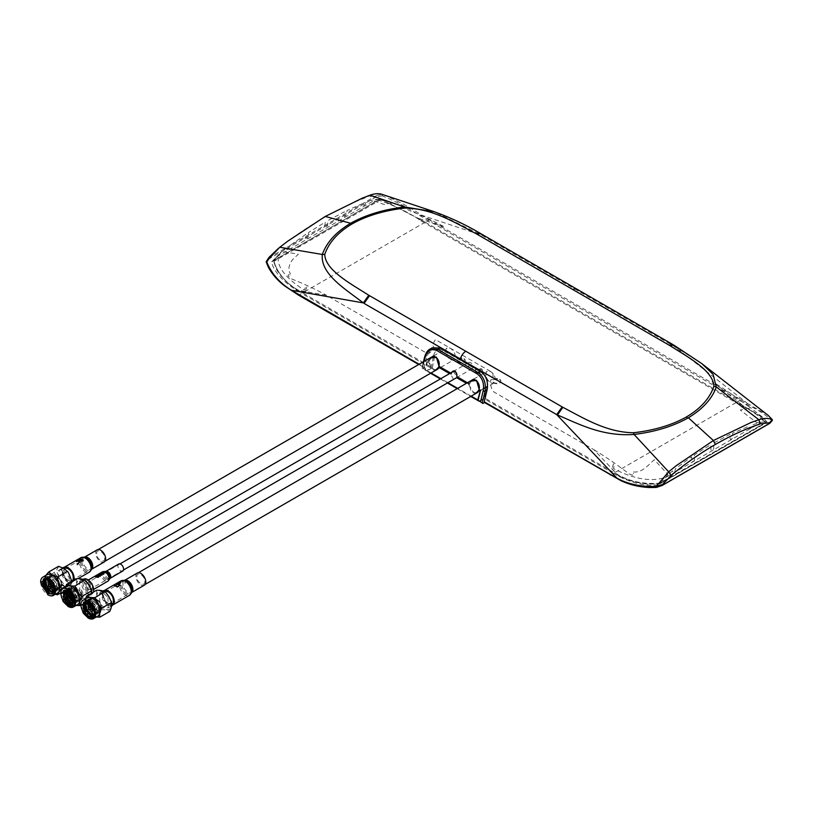 <?xml version="1.0" encoding="UTF-8"?>
<svg xmlns="http://www.w3.org/2000/svg" width="813" height="813" viewBox="0 0 813 813"><rect width="100%" height="100%" fill="white"/><g stroke="black" fill="none" stroke-linecap="round" stroke-linejoin="round"><path stroke-width="0.61" stroke-dasharray="4.07 3.05" d="M481.164 234.866L479.782 233.077L481.164 234.866L434.518 211.817M673.225 344.773L674.556 346.551L481.946 235.353L421.591 215.181C410.28 207.406 397.181 200.486 382.313 194.439L367.466 197.02L369.966 195.191M701.487 363.35L674.556 346.551L747.147 403.136L746.629 404.335L739.718 400.474L740.267 399.295L768.153 415.362M266.278 261.573L266.867 262.447C271.766 274.215 280.139 283.676 291.999 290.83L424.742 367.72L424.193 367.171L426.998 355.586L432.191 347.832M325.241 216.451L323.228 218.057C308.3 226.644 293.31 236.807 278.249 248.524L276.918 249.581M323.228 218.057C338.137 209.419 352.872 202.407 367.466 197.02M767.015 422.028L762.553 417.16L736.893 402.11L739.718 400.474L421.022 216.339C409.894 208.758 396.957 201.929 382.201 195.862L382.384 194.541M772.35 419.691L771.761 420.768C766.862 415.494 758.488 410.016 746.629 404.335M610.045 474.467L617.616 478.816C628.734 484.934 641.67 487.78 656.426 487.353M484.223 401.825L610.593 475.026L613.429 473.39L619.455 476.682C633.5 483.522 646.233 486.357 657.656 485.168L766.893 422.465M426.998 355.586L424.986 356.744L429.965 349.123M425.036 357.486L422.221 368.177L426.286 370.799L430.87 368.157M422.851 368.817L424.742 367.72L419.152 364.254M382.201 195.862L376.602 196.736L376.063 195.547M269.073 257.315L269.296 258.686L376.602 196.736M266.867 262.447L269.296 258.686M421.022 216.339L421.591 215.181L428.583 219.347L428.034 220.526L425.209 222.162L380.972 199.155M379.996 199.094L272.264 261.298L271.613 262.294L282.101 251.471L298.33 254.205L292.568 259.611C288.503 265.434 287.843 270.211 290.576 273.961M379.478 199.398L370.637 200.435L365.901 202.234L364.966 204.785L363.818 205.445L363.126 205.039L363.259 203.28L346.999 210.516L346.684 214.53L344.702 216.482L344.011 216.075L344.346 211.817L327.964 220.577L327.568 225.567L325.505 227.569L324.804 227.162L325.2 222.173L308.696 232.396L308.361 236.654L307.527 237.945L305.688 238.199L306.003 234.185L289.387 245.933L288.412 248.981L287.274 249.642L286.572 249.235L286.674 247.975L282.101 251.471L271.613 262.294C273.92 271.4 281.979 280.576 295.8 289.824L301.745 293.442L298.91 295.078L298.371 294.519M771.761 420.768L769.332 423.482L662.026 485.432M425.209 222.162L736.893 402.11M613.429 473.39L484.314 398.848M484.009 398.837L479.436 401.48M430.849 367.984L301.745 293.442M619.455 476.682L593.917 449.711L493.674 391.836C491.326 389.071 490.32 385.159 490.666 380.088L492.048 379.427L493.013 379.976L492.942 372.832L435.392 339.6L432.303 344.925L434.03 347.385C430.91 352.527 428.481 354.468 426.764 353.208L326.521 295.332L295.8 289.824M487.16 386.327L484.172 398.929M433.634 355.423C435.301 350.108 438.339 348.35 442.76 350.159L482.902 373.34C486.997 376.439 488.542 380.84 487.546 386.551M431.012 368.076L433.725 355.576M289.753 274.987C288.33 274.489 287.843 274.896 288.29 276.196L291.034 278.686C304.408 284.042 316.237 289.591 326.521 295.332M419.183 218.585L444.711 227.101C434.427 221.349 422.597 215.801 409.234 210.455L405.423 208.199M405.098 207.843L397.161 204.49L390.118 203.291L384.356 204.541L371.165 200.049M748.895 406.51L747.594 405.799C734.22 395.718 722.391 387.608 712.107 381.48L742.838 405.443M766.212 421.835L756.537 422.536L740.297 410.037L746.06 408.787C750.125 408.522 750.785 407.537 748.062 405.85M756.852 423.41L751.954 425.118L751.364 427.872L750.216 428.532L749.383 428.045L749.24 426.124L732.625 433.146L732.94 437.536L731.1 439.569L730.267 439.081L729.932 434.427L713.428 443.115L713.824 448.573L711.893 450.656L711.06 450.168L710.664 444.721L694.282 455.006L694.617 459.66L693.926 461.032L692.778 461.693L691.944 461.205L691.629 456.815L675.369 468.776L674.81 472.068L673.662 472.729L672.829 472.241L672.727 470.859L667.991 474.721L659.15 484.67M593.917 449.711C604.201 455.849 616.03 463.959 629.394 474.04L633.215 475.331C634.597 475.127 634.597 474.446 633.225 473.288M633.551 471.967C638.256 472.505 643.246 470.219 648.51 465.107L654.272 459.711L667.463 473.959L657.656 485.168M487.038 386.266L480.503 390.281L487.028 386.51L484.7 398.004L614.354 472.851L735.958 402.648L424.274 222.701L302.67 292.904L432.323 367.761L426.673 371.023L430.565 373.269M467.434 382.73L468.837 383.543L469.731 381.409M424.091 361.409L422.486 368.025L424.965 369.468L427.353 359.6L428.695 360.372L429.589 358.228M433.888 355.586L427.353 359.6M424.965 369.468L426.286 370.799M667.463 473.959L667.991 474.721M468.837 383.543L469.558 383.787L472.15 380.006L477.78 381.693L479.121 389.305M450.869 373.167L451.591 373.411L452.201 372.1M453.075 371.277L456.947 376.51M428.695 360.372L429.416 360.616L432.008 356.836L437.638 358.523L438.979 366.135M499.639 379.275A4.055 2.337 180 0 1 500.828 380.931A4.055 2.337 180 0 1 498.328 383.086A4.055 2.337 180 0 1 493.908 382.588A4.055 2.337 180 0 1 492.719 380.931A4.055 2.337 180 0 1 495.229 378.767A4.055 2.337 180 0 1 499.639 379.275M499.639 379.712A4.055 2.337 180 0 1 500.828 381.368A4.055 2.337 180 0 1 498.328 383.533A4.055 2.337 180 0 1 493.908 383.025A4.055 2.337 180 0 1 492.719 381.368A4.055 2.337 180 0 1 495.229 379.204A4.055 2.337 180 0 1 499.639 379.712M463.989 358.685A4.055 2.337 180 0 1 465.178 360.342A4.055 2.337 180 0 1 462.678 362.507A4.055 2.337 180 0 1 458.258 361.998A4.055 2.337 180 0 1 457.069 360.342A4.055 2.337 180 0 1 459.579 358.177A4.055 2.337 180 0 1 463.989 358.685M463.989 359.133A4.055 2.337 180 0 1 465.178 360.789A4.055 2.337 180 0 1 462.678 362.954A4.055 2.337 180 0 1 458.258 362.446A4.055 2.337 180 0 1 457.069 360.789A4.055 2.337 180 0 1 459.579 358.624A4.055 2.337 180 0 1 463.989 359.133M440.372 378.929L447.394 382.984M457.191 388.644L470.717 396.449M479.152 401.205L484.7 398.004M476.083 372.73C474.294 369.498 476.205 368.391 481.814 369.427C483.603 372.659 481.692 373.767 476.083 372.73M735.958 402.648L739.261 404.518C752.259 410.748 760.816 416.917 764.921 423.014L659.414 483.928C643.144 484.833 629.15 481.713 617.443 474.589M617.341 474.538A204.51 118.068 60 0 1 614.354 472.851M431.063 372.984L425.351 369.681L426.673 371.023M471.205 396.165L457.689 388.36M447.892 382.699L440.87 378.645M432.323 367.761L434.65 356.267L427.994 360.108L425.351 369.681M302.67 292.904L299.855 291.237C286.593 284.001 277.944 274.042 273.9 261.349L379.407 200.445C395.321 205.913 409.03 212.6 420.545 220.496M420.667 220.567A204.51 118.068 -120 0 0 424.274 222.701M739.261 404.518L739.617 403.726L760.074 416.012L765.155 422.293L761.669 422.089L663.256 478.908M765.399 422.608L659.699 483.176C643.296 484.375 629.089 481.387 617.067 474.213M453.573 379.417L450.697 374.244L449.589 373.604M474.68 394.163L468.634 384.6L466.418 383.319M434.528 370.982L427.496 360.84M428.492 361.419L429.376 361.338L427.994 360.555M305.597 291.969L299.499 290.871C285.81 283.229 277.213 273.046 273.686 260.312L273.9 261.349L273.432 260.831L379.132 199.429L384.478 200.943L420.91 219.713M379.407 200.445L379.315 199.703M611.742 468.715L616.813 474.07M659.699 483.176L663.012 478.572M663.042 478.085C649.526 481.652 633.449 478.715 614.811 469.284L613.409 468.491L614.679 464.487L613.469 463.867L612.24 467.841M450.697 374.244L451.571 374.163L450.097 373.309M468.634 384.6L469.518 384.519L466.926 383.025M476.53 393.086L471.144 391.714L469.396 384.59M436.388 369.915L431.002 368.533L429.254 361.409M277.751 256.156L273.686 260.312M305.617 290.81L306.816 286.816L305.729 286.115L304.479 290.139L303.127 289.337C285.007 277.538 276.725 266.41 278.29 255.953M379.132 199.429L375.962 199.398L277.579 256.197M476.083 372.293C481.692 373.319 483.603 372.222 481.814 368.98C476.205 367.954 474.294 369.051 476.083 372.293M108.322 592.352A6.758 3.902 60 0 1 112.733 598.307A6.758 3.902 60 0 1 111.696 603.724A6.758 3.902 60 0 1 108.322 603.388A6.758 3.902 60 0 1 103.901 597.433A6.758 3.902 60 0 1 104.938 592.016A6.758 3.902 60 0 1 108.322 592.352M490.635 382.659A6.758 3.902 -120 0 0 494.019 382.994A6.758 3.902 -120 0 0 495.056 377.578A6.758 3.902 -120 0 0 490.635 371.622A6.758 3.902 -120 0 0 487.261 371.287A6.758 3.902 -120 0 0 486.225 376.704A6.758 3.902 -120 0 0 490.635 382.659M68.18 569.171A6.758 3.902 60 0 1 72.591 575.126A6.758 3.902 60 0 1 71.554 580.543A6.758 3.902 60 0 1 68.18 580.208A6.758 3.902 60 0 1 63.76 574.252A6.758 3.902 60 0 1 64.796 568.836A6.758 3.902 60 0 1 68.18 569.171M450.493 359.478A6.758 3.902 -120 0 0 453.867 359.813A6.758 3.902 -120 0 0 454.904 354.397A6.758 3.902 -120 0 0 450.493 348.442A6.758 3.902 -120 0 0 447.109 348.106A6.758 3.902 -120 0 0 446.083 353.523A6.758 3.902 -120 0 0 450.493 359.478M470.564 368.421A3.516 2.033 -120 0 0 472.323 368.594A3.516 2.033 -120 0 0 472.861 365.779A3.516 2.033 -120 0 0 470.564 362.679A3.516 2.033 -120 0 0 468.806 362.507A3.516 2.033 -120 0 0 468.268 365.322A3.516 2.033 -120 0 0 470.564 368.421M88.251 583.409A3.516 2.033 60 0 1 90.548 586.508A3.516 2.033 60 0 1 90.009 589.323A3.516 2.033 60 0 1 88.251 589.151A3.516 2.033 60 0 1 85.954 586.051A3.516 2.033 60 0 1 86.493 583.236A3.516 2.033 60 0 1 88.251 583.409M97.164 549.842A7.032 4.055 -120 0 0 96.086 555.472A7.032 4.055 -120 0 0 100.67 561.671A7.032 4.055 -120 0 0 104.186 562.017M73.739 580.258A8.384 4.837 60 0 1 72.367 581.945A8.384 4.837 60 0 1 68.18 581.539A8.384 4.837 60 0 1 62.703 574.151A8.384 4.837 60 0 1 63.983 567.433A8.384 4.837 60 0 1 64.471 567.21M63.211 571.824C62.926 579.059 73.424 585.126 73.15 577.565C73.424 570.32 62.926 564.263 63.211 571.824M104.684 558.246C104.918 564.354 96.432 559.466 96.656 553.612C96.432 547.505 104.918 552.403 104.684 558.246M77.093 563.876L77.093 565.015L78.739 564.07L78.739 562.921M58.566 566.315C58.251 567.738 56.778 569.832 54.146 572.596C56.778 575.716 58.241 579.506 58.566 583.978L63.77 586.071L67.398 589.069C70.02 586.315 71.493 584.222 71.808 582.789L71.829 581.366M48.912 589.547L49.136 590.482L47.693 588.673L52.327 592.677L55.386 594.252M47.042 574.72A10.539 6.087 -120 0 0 44.908 578.602M45.833 575.421L44.217 579.303L47.693 588.673M68.18 568.348A7.774 4.492 -120 0 0 62.682 571.519A7.774 4.492 -120 0 0 68.18 581.041A7.774 4.492 -120 0 0 73.668 578.185M63.312 567.586A8.587 4.959 -120 0 0 61.991 574.466A8.587 4.959 -120 0 0 67.601 582.027A8.587 4.959 -120 0 0 71.9 582.454A8.587 4.959 -120 0 0 73.394 580.462M63.78 570.218L69.39 577.789L68.068 584.669L63.78 584.242L58.17 576.671L59.491 569.801L63.78 570.218M53.15 592.89A10.539 6.087 -120 0 0 57.581 592.982M50.843 576.722L52.113 575.299L56.056 575.563L59.999 579.415L61.737 584.537L60.375 587.87L56.808 587.382C52.804 584.09 51.31 580.258 52.337 575.899C51.453 578.998 52.459 582.23 55.355 585.584L57.195 587.169L60.751 587.647L61.625 581.793L56.432 575.34L52.489 575.086L51.219 576.519M53.028 593.084L52.774 584.415L48.678 579.821M50.813 577.606L46.311 577.301L44.329 581.386L45.935 587.535L50.081 592.22L54.227 592.758L54.237 583.632L49.298 578.49L45.233 577.972M46.89 578.307L46.117 578.754L49.979 579.069L53.932 582.921L55.67 588.043L53.668 591.62M46.544 578.897L47.561 577.931L51.504 578.185L55.447 582.047L57.195 587.169L55.823 590.492L53.81 590.695M48.902 586.315L48.485 585.533M47.51 579.313L49.075 577.047L53.018 577.311M53.028 577.321L56.961 581.163L58.709 586.295L57.337 589.618L53.78 589.14M50.843 586.132L49.684 583.937M48.841 580.208L50.589 576.173L54.532 576.437L58.475 580.289L60.223 585.411L58.861 588.744L55.294 588.256M56.371 588.632L60.487 589.151L62.093 585.289L60.101 579.354L55.579 574.882L51.056 574.567L49.065 578.643L50.67 584.801L54.817 589.486L58.963 590.025L60.569 586.163L58.587 580.228L54.065 575.767L49.532 575.441L47.55 579.517L49.156 585.675L53.302 590.36L57.449 590.899L59.054 587.037L57.073 581.102L52.54 576.641L48.018 576.315L46.036 580.401L47.642 586.549L51.788 591.234L55.934 591.773L57.54 587.911L55.548 581.986L51.026 577.515L46.504 577.2L44.522 581.275L46.128 587.423L50.264 592.108L54.41 592.647L56.016 588.795L54.034 582.86L49.512 578.389L44.989 578.073M52.499 593.673L53.384 584.14M56.178 588.734L60.294 589.252L61.9 585.401L59.918 579.466L55.386 574.994L50.863 574.679L48.882 578.754L50.487 584.903L54.654 589.608L58.78 590.126L60.386 586.275L58.394 580.34L53.871 575.868L49.349 575.553L47.357 579.628L48.963 585.787L53.13 590.482L57.256 591.01L58.861 587.149L56.88 581.214L52.337 576.732L47.835 576.427L45.843 580.502L47.449 586.661L51.615 591.356L55.741 591.884L57.347 588.023L55.365 582.088L50.813 577.616M40.65 582.199A10.539 6.087 -120 0 0 48.109 594.892M65.64 586.356L71.879 582.951L71.869 581.783M60.741 592.911L67.398 589.069M50.111 581.376L53.455 579.323C57.774 584.395 57.774 586.966 53.455 587.057L58.566 583.978M44.288 578.297L54.146 572.596M53.455 582.179A1.24 0.722 60 0 1 54.268 583.267A1.24 0.722 60 0 1 54.075 584.262A1.24 0.722 60 0 1 53.455 584.201A1.24 0.722 60 0 1 52.642 583.114A1.24 0.722 60 0 1 52.835 582.118A1.24 0.722 60 0 1 53.455 582.179M50.548 583.429L51.798 585.584M49.725 586.356A1.24 0.722 60 0 1 48.912 584.506M76.463 578.683C77.022 580.99 76.422 583.978 74.664 587.626L78.749 592.464L81.249 598.226C85.192 598.104 87.987 598.653 89.633 599.872L91.666 593.094M65.355 587.321L64.522 592.779L67.296 599.079L71.635 604.283L76.127 605.451M67.113 586.315A10.539 6.087 -120 0 0 67.418 598.988A10.539 6.087 -120 0 0 72.377 604.049A10.539 6.087 -120 0 0 77.652 604.567M72.57 605.258L72.824 594.628M72.286 595.004L73.892 602.23M72.875 603.815L72.459 594.913M72.347 596.081L76.564 600.492L80.375 600.837L81.961 596.579L79.715 590.604L70.944 586.254L70.822 596.935L74.766 601.203L78.861 601.711L78.2 591.478L69.43 587.128L69.308 597.819M73.241 602.077L77.347 602.585L76.554 592.169L67.916 588.012L68.241 599.415L75.822 603.459L76.188 595.004L66.402 588.886L65.924 598.927L74.308 604.344L75.853 599.699L72.387 592.484M69.633 590.208L64.877 589.76L63.058 596.427M66.209 590.35L69.572 590.604L72.459 592.809M73.597 594.252L75.548 599.394L74.39 602.941L73.353 603.348M66.534 590.451L67.449 589.618L71.087 589.73L73.912 591.864M75.111 593.378L77.062 598.52L75.914 602.057L73.831 602.423M67.449 590.838L68.973 588.744L72.601 588.846L76.625 592.504L78.576 597.636L77.428 601.183L73.881 600.959M68.82 590.604L70.487 587.87L74.125 587.972L78.15 591.63M78.15 591.64L80.101 596.762L78.942 600.309L75.477 600.116L71.829 596.244M73.495 603.144L74.583 602.84L73.973 594.039M74.278 591.63L67.835 589.395L66.727 590.512M72.824 592.575L66.127 590.39M60.721 593.785A10.539 6.087 -120 0 0 68.18 606.478M80.792 604.984L89.633 599.872M73.8 602.524L81.249 598.226M64.796 593.317L68.963 590.919M69.115 590.827L74.664 587.626M79.806 591.712L79.562 581.386L83.851 581.813L87.895 585.929L88.139 596.254L83.851 595.827L79.806 591.712M83.383 579.181A8.587 4.959 -120 0 0 82.072 586.061A8.587 4.959 -120 0 0 87.672 593.622A8.587 4.959 -120 0 0 91.971 594.049A8.587 4.959 -120 0 0 93.465 592.047M88.251 579.933C82.702 578.521 81.483 581.508 84.582 588.897L88.251 592.626L93.739 589.455M86.534 587.514C85.192 582.697 86.341 581.874 89.969 585.055C91.3 589.862 90.162 590.685 86.534 587.514M79.664 590.756L81.615 595.888L80.467 599.435L76.991 599.242L73.343 595.37C70.853 589.953 71.392 586.732 74.948 585.716C72.215 586.153 71.442 588.449 72.621 592.616M73.861 595.197L77.794 599.455L81.9 599.964L81.229 589.72M81.148 589.821C86.757 597.707 79.572 603.053 74.898 594.547M71.818 596.234L70.253 590.888L71.788 587.128L75.639 587.098L76.727 587.728L71.788 587.128L70.253 590.888L71.818 596.234M73.424 598.581L75.761 593.185L70.304 591.905M96.534 590.279C97.093 592.586 96.493 595.563 94.735 599.211L98.82 604.059L101.32 609.811C105.263 609.689 108.058 610.248 109.704 611.467M85.426 598.917L84.593 604.364L87.367 610.665L91.706 615.868L96.198 617.037M87.184 597.901A10.539 6.087 -120 0 0 85.05 601.783M86.737 609.262A10.539 6.087 -120 0 0 87.489 610.583M108.322 591.518A7.774 4.492 -120 0 0 102.824 594.699A7.774 4.492 -120 0 0 108.322 604.211A7.774 4.492 -120 0 0 113.81 601.356M103.454 590.766A8.587 4.959 -120 0 0 102.143 597.646A8.587 4.959 -120 0 0 107.743 605.207A8.587 4.959 -120 0 0 112.042 605.634M107.966 597.514L108.21 607.839L103.922 607.413L99.877 603.297L99.633 592.972L103.922 593.399L107.966 597.514M92.936 615.898A10.539 6.087 -120 0 0 97.723 616.163M93.566 598.175L96.015 598.835L99.735 602.342L101.686 607.474L100.345 611.142L97.062 610.837L93.414 606.955L91.849 601.6L93.373 597.84L95.019 597.301L93.668 597.657L92.692 604.201L93.8 606.742L97.154 610.441L100.721 610.919L100.111 602.118L96.401 598.622L93.922 597.962M86.158 611.274L94.186 616.041L95.802 612.413L93.536 605.817L89.521 601.905L84.755 601.457L89.115 601.488L93.739 605.726L95.964 611.671L94.186 616.041M86.859 601.59L89.643 602.189L93.668 605.848L95.619 610.98L94.46 614.526L93.688 614.882M86.605 602.037L87.519 601.203L91.158 601.315L95.182 604.963L97.133 610.106L95.985 613.652L93.942 614.018M87.519 602.423L89.044 600.329L92.672 600.441L96.696 604.089L98.658 609.232L97.499 612.768L93.739 612.413M99.593 602.301L94.999 598.094L90.578 598.114L88.841 602.443L90.7 608.632L94.928 613.063L98.962 613.266L100.324 609.15L98.099 603.205L93.485 598.968L89.064 598.988L87.326 603.317L89.186 609.506M90.375 608.703L89.654 607.209M88.81 603.246L90.558 599.455L94.196 599.557L98.221 603.216M98.221 603.226L100.172 608.348L99.013 611.894L95.263 611.539M92.225 607.758L96.442 612.189L100.487 612.392L101.838 608.276L99.603 602.311M92.418 607.667L96.635 612.077L100.446 612.423L102.032 608.175L99.806 602.22L95.192 597.982L90.771 598.002L89.034 602.331L90.883 608.5L95.121 612.951L99.156 613.154L100.517 609.049L98.292 603.094L93.668 598.866L89.501 598.724L87.519 603.205L89.359 609.374L93.597 613.835L97.418 614.181L99.003 609.923L96.777 603.978L92.154 599.74L87.987 599.598L85.995 604.089L87.845 610.248L92.082 614.709L95.893 615.055L97.479 610.797L95.253 604.852L90.639 600.614L86.473 600.472L84.288 605.075L86.148 611.264M90.436 615.512L94.379 615.929M92.641 616.854L94.938 612.9M93.099 613.764L97.448 614.14L98.81 610.035L96.584 604.079L91.96 599.852L87.55 599.862L85.812 604.191L87.672 610.39M91.584 614.638L95.934 615.014L97.296 610.909L95.07 604.963L90.446 600.726L86.28 600.583M80.792 605.38A10.539 6.087 -120 0 0 88.251 618.063M93.81 614.15L101.32 609.811M88.343 602.911L94.735 599.211M93.597 605.35A1.24 0.722 60 0 1 94.41 606.447A1.24 0.722 60 0 1 94.227 607.443A1.24 0.722 60 0 1 93.597 607.382A1.24 0.722 60 0 1 92.784 606.285A1.24 0.722 60 0 1 92.977 605.289A1.24 0.722 60 0 1 93.597 605.35M90.7 606.61L91.94 608.764M93.495 610.167L95.832 604.77L90.253 604.557M89.877 609.537A1.24 0.722 60 0 1 89.054 607.687M137.306 573.023A7.032 4.055 -120 0 0 136.228 578.653A7.032 4.055 -120 0 0 140.822 584.842A7.032 4.055 -120 0 0 144.328 585.197M112.946 604.811A8.384 4.837 60 0 1 112.509 605.126A8.384 4.837 60 0 1 108.322 604.709A8.384 4.837 60 0 1 102.845 597.331A8.384 4.837 60 0 1 104.125 590.614A8.384 4.837 60 0 1 104.623 590.39M103.353 595.004C103.068 602.24 113.566 608.307 113.292 600.736C113.566 593.5 103.068 587.433 103.353 595.004M144.836 581.427C145.06 587.535 136.574 582.636 136.808 576.793C136.574 570.675 145.06 575.574 144.836 581.427M120.802 582.108L120.802 583.297L118.911 584.384L118.911 583.195M125.222 581.386L124.867 580.512M124.887 582.321L125.09 583.663L125.09 582.515M118.718 564.009A4.055 2.337 -120 0 0 118.098 567.261A4.055 2.337 -120 0 0 120.741 570.828A4.055 2.337 -120 0 0 122.773 571.031M88.251 581.864A5.406 3.12 60 0 1 91.778 586.63A5.406 3.12 60 0 1 90.954 590.96A5.406 3.12 60 0 1 88.251 590.695A5.406 3.12 60 0 1 84.715 585.929A5.406 3.12 60 0 1 85.548 581.6A5.406 3.12 60 0 1 88.251 581.864M102.032 573.917L102.032 575.045L101.655 574.141M73.241 601.122L76.95 601.478C81.95 599.008 74.085 585.37 69.44 588.47L68.15 590.147L69.44 588.47C74.085 585.37 81.95 599.008 76.95 601.478L73.912 601.457M73.526 595.797A1.24 0.722 60 0 1 72.764 593.836A1.24 0.722 60 0 1 74.288 594.71A1.24 0.722 60 0 1 73.526 595.797M576.854 289.123A8.11 4.685 -60 0 1 578.246 290.952M428.583 219.347L740.267 399.295M278.249 248.524L279.774 247.264M617.037 478.247L617.616 478.816M291.491 290.292L291.999 290.83M268.788 257.812L376.287 195.75M84.989 557.2A7.388 4.268 -120 0 0 81.625 560.899A7.388 4.268 -120 0 0 86.849 569.943A7.388 4.268 -120 0 0 91.727 568.887L91.32 569.446A7.032 4.055 60 0 1 87.804 569.1A7.032 4.055 60 0 1 82.835 560.492A7.032 4.055 60 0 1 84.288 557.271A7.032 4.055 60 0 1 84.562 557.139L84.989 557.2M84.054 557.068A8.018 4.634 -120 0 0 80.416 561.082A8.018 4.634 -120 0 0 86.076 570.899A8.018 4.634 -120 0 0 91.381 569.75M80.934 557.647A8.384 4.837 -120 0 0 79.196 561.488A8.384 4.837 -120 0 0 85.121 571.752A8.384 4.837 -120 0 0 89.318 572.169M63.78 585.838C67.306 588.368 69.786 586.925 71.239 581.539C69.786 574.476 67.306 570.167 63.78 568.622L56.493 571.214L62.042 584.598M88.82 585.269C86.473 580.838 82.967 579.039 78.292 579.872C75.772 584.181 75.975 588.338 78.881 592.372C81.229 596.803 84.735 598.602 89.41 597.768C91.93 593.46 91.727 589.293 88.82 585.269M108.891 596.854C106.544 592.423 103.038 590.624 98.363 591.458C95.853 595.766 96.046 599.933 98.952 603.957C101.3 608.388 104.806 610.187 109.481 609.354C112.001 605.045 111.798 600.888 108.891 596.854M94.125 612.433L92.357 606.6L89.034 603.124M125.131 580.37A7.388 4.268 -120 0 0 121.767 584.069A7.388 4.268 -120 0 0 126.991 593.124A7.388 4.268 -120 0 0 131.879 592.057L131.462 592.626A7.032 4.055 60 0 1 127.946 592.281A7.032 4.055 60 0 1 122.976 583.663A7.032 4.055 60 0 1 124.43 580.452A7.032 4.055 60 0 1 124.704 580.319L125.131 580.37M124.196 580.248A8.018 4.634 -120 0 0 120.558 584.262A8.018 4.634 -120 0 0 126.228 594.079A8.018 4.634 -120 0 0 131.523 592.931M121.076 580.828A8.384 4.837 -120 0 0 119.338 584.659A8.384 4.837 -120 0 0 125.273 594.923A8.384 4.837 -120 0 0 129.46 595.34M105.802 571.488A4.421 2.551 -120 0 0 103.8 573.693A4.421 2.551 -120 0 0 106.92 579.11A4.421 2.551 -120 0 0 109.836 578.47L109.907 578.46A4.055 2.337 60 0 1 107.875 578.256A4.055 2.337 60 0 1 105.009 573.297A4.055 2.337 60 0 1 105.853 571.437L105.802 571.488M104.877 571.366A5.041 2.917 -120 0 0 102.58 573.887A5.041 2.917 -120 0 0 106.147 580.065A5.041 2.917 -120 0 0 109.481 579.334M102.489 571.813A5.406 3.12 -120 0 0 101.371 574.293A5.406 3.12 -120 0 0 105.192 580.909A5.406 3.12 -120 0 0 107.895 581.183M106.625 572.139A5.041 2.917 -120 0 0 106.147 571.824A5.041 2.917 -120 0 0 105.954 571.712M432.557 211.156L433.248 211.39M702.513 364.143L701.934 363.696M424.335 367.761L418.705 364.509M423.471 361.755L421.998 367.862M397.161 204.49L383.065 199.815M762.553 417.16L748.336 406.063M271.796 261.695L281.847 251.481M760.074 416.012C763.742 419.305 765.511 421.459 765.379 422.496M617.27 474.67C626.274 479.853 636.488 483.013 647.92 484.152L659.485 483.969L765.196 422.943M299.58 291.257L296.471 289.296C288.188 284.103 281.572 277.579 276.633 269.713L273.442 260.871M379.163 199.429L384.478 200.943M111.696 603.724L145.161 584.405M477.922 392.283L494.019 382.994M104.938 592.016L138.403 572.698M473.745 379.092L487.261 371.287M71.554 580.543L105.019 561.224M437.78 369.112L440.3 367.649M440.809 367.364L453.867 359.813M64.796 568.836L98.261 549.517M433.603 355.911L447.109 348.106M472.323 368.594L457.638 377.08M457.13 377.364L456.621 377.659M123.515 569.974L90.009 589.323M468.806 362.507L454.04 371.033M119.999 563.887L86.493 583.236M72.367 581.945L78.19 578.592M44.217 578.134L44.217 579.303M68.068 584.669L71.9 582.454M59.715 588.246L58.861 588.744M51.443 575.685L50.589 576.173M58.19 589.13L57.337 589.618M49.928 576.559L49.075 577.047M56.676 590.004L55.823 590.492M48.414 577.433L47.561 577.931M55.162 590.878L54.308 591.366M44.806 578.195L43.394 579.008M53.008 593.439L52.052 593.998M59.491 569.801L62.825 567.87M52.621 585.106L54.075 584.262M51.382 582.951L52.835 582.118M64.999 594.699L64.522 592.779M73.079 605.035L72.154 605.563M79.796 599.831L78.749 600.431M71.534 587.26L70.487 587.86M78.282 600.705L77.235 601.305M70.009 588.134L68.973 588.744M69.44 588.47L66.981 589.892M76.95 601.478L73.729 603.337M64.888 589.781L63.516 590.573M70.304 603.175L71.635 604.283M88.139 596.254L91.971 594.049M79.562 581.386L83.007 579.395M81.31 598.957L80.274 599.557M85.07 606.285L84.593 604.364M108.21 607.839L111.513 605.939M99.684 611.528L98.83 612.016M91.412 598.957L90.558 599.455M98.16 612.402L97.306 612.9M89.897 599.831L89.044 600.329M96.645 613.276L95.792 613.774M88.373 600.716L87.519 601.203M95.131 614.161L94.278 614.648M84.765 601.478L83.587 602.159M93.149 616.62L92.225 617.148M90.375 614.77L91.706 615.868M99.633 592.972L103.078 590.98M92.773 608.287L94.227 607.443M91.523 606.132L92.977 605.289M125.253 582.138L125.253 581M90.954 590.96L93.739 589.354M85.548 581.6L88.332 579.984"/><path stroke-width="1.22" d="M562.891 407.313L557.464 414.986L556.692 414.61L562.139 406.886L562.891 407.313C583.51 418.075 606.335 432.374 633.54 432.75C654.363 430.341 672.016 425.067 686.487 416.917L687.585 418.228C672.514 426.53 654.668 431.937 634.059 434.457L668.662 471.794L676.314 465.636L713.387 440.534L715.399 444.467C730.328 435.819 745.318 428.949 760.379 423.868L769.555 422.73L772.35 419.691L768.153 415.362L701.487 363.35M760.379 423.868L758.854 419.711L750.958 422.536L713.387 440.534L688.367 417.78C702.737 409.081 712.056 398.807 716.314 386.958L758.854 419.711C763.763 418.075 768.183 417.994 772.126 419.498M686.487 416.917C700.603 408.563 709.739 398.37 713.895 386.348C713.265 370.647 688.479 357.466 669.851 345.566L572.799 289.53A8.11 4.685 -60 0 1 576.854 289.123L480.544 233.524L475.737 233.494C455.117 222.732 432.292 208.433 405.087 208.057C384.264 210.465 366.612 215.74 352.141 223.89C338.025 232.244 328.889 242.437 324.733 254.459C325.363 270.16 350.149 283.341 368.777 295.251L369.529 295.678L364.072 303.401L556.692 414.61L617.037 478.247C628.347 484.324 641.447 487.028 656.315 486.357L668.662 471.794L671.162 475.371L662.565 484.497L656.315 486.357M352.141 223.89L350.657 223.26C336.064 231.99 326.613 242.396 322.314 254.469L324.733 254.459M405.087 208.057L404.579 206.98C383.766 209.408 365.789 214.835 350.657 223.26L325.241 216.451L287.67 241.248L279.774 247.264L322.314 254.469C320.231 274.042 345.21 288.981 363.32 302.893L291.491 290.292L419.152 364.254M434.518 211.817L404.579 206.98L369.966 195.191L362.273 198.169L325.241 216.451M669.109 345.129L673.225 344.773M713.895 386.348L716.314 386.958L713.072 374.336L701.934 363.696L673.926 345.169L669.851 345.566M633.54 432.75L634.059 434.457C601.864 436.642 579.069 424 557.464 414.986M382.395 194.47L433.248 211.39M382.384 194.541L382.313 194.439C378.838 193.22 374.732 193.474 369.966 195.191M440.168 347.984L437.851 349.326L429.965 349.123L432.191 347.832L440.168 347.984L480.31 371.165C486.316 375.504 488.552 381.866 487.028 390.24L484.223 401.825L484.761 402.374M279.774 247.264L266.501 261.298C271.156 273.249 279.489 282.914 291.491 290.292L291.999 290.83L291.491 290.292M771.761 420.768L772.35 419.691L768.153 415.362M715.399 444.467C700.501 453.034 685.755 463.329 671.162 475.371M656.426 487.353L656.243 486.723L656.426 487.353L662.026 485.432L769.332 423.482M482.871 403.472L478.115 400.148L482.871 403.472L484.528 402.516M480.31 371.165L477.993 372.496C483.898 376.785 486.245 383.086 485.015 391.399L483.146 391.033L480.595 401.581M266.501 261.298L266.867 262.447M268.971 257.436L266.227 261.654L269.073 257.315L278.686 248.128M662.565 484.497L662.341 485.026M424.091 361.409L425.036 357.486C427.221 350.535 431.195 348.249 436.937 350.616L477.079 373.787C482.424 377.821 484.446 383.573 483.146 391.033M469.731 381.409L476.55 380.342L479.162 389.508L480.503 390.281L478.115 400.148M450.869 373.167C454.152 369.204 456.195 370.382 456.987 376.704L467.434 382.73M429.589 358.228L436.408 357.161L439.02 366.328L450.605 373.015M452.201 372.1L453.075 371.277C455.991 371.5 457.241 373.218 456.835 376.439M430.565 373.269L440.372 378.929M447.394 382.984L457.191 388.644M470.717 396.449L479.152 401.205M480.503 390.281L477.729 399.925L479.05 401.256M477.729 399.925L471.205 396.165M457.689 388.36L447.892 382.699M440.87 378.645L431.063 372.984M466.418 383.319L456.662 377.679L453.573 379.417M479.873 391.083L478.867 390.504L474.68 394.163M449.589 373.604L438.725 367.324L434.528 370.982M480.371 390.789L478.887 390.067M438.735 366.887L450.097 373.309M466.926 383.025L456.662 377.679M478.755 390.403L476.53 393.086L478.725 390.23M438.603 367.222L436.388 369.915L438.583 367.059M104.186 562.017A7.032 4.055 -120 0 0 105.263 556.387A7.032 4.055 -120 0 0 100.67 550.188A7.032 4.055 -120 0 0 97.164 549.842L84.532 557.139A7.032 4.055 60 0 1 87.804 557.616A7.032 4.055 60 0 1 92.773 566.234A7.032 4.055 60 0 1 91.564 569.283L104.186 562.017M64.471 567.21A8.384 4.837 60 0 1 68.18 567.85A8.384 4.837 60 0 1 73.739 580.258M78.77 560.015A8.404 4.858 60 0 1 80.487 560.716A8.404 4.858 60 0 1 81.442 561.356L83.404 560.228A8.404 4.858 -120 0 0 83.089 560.005L81.513 560.919A8.404 4.858 -120 0 0 80.863 560.503A8.404 4.858 -120 0 0 80.589 560.35L81.991 559.537A8.404 4.858 -120 0 0 81.686 559.385L80.274 560.198A8.404 4.858 -120 0 0 79.45 559.883L80.965 559.009A8.404 4.858 -120 0 0 80.66 558.927L78.77 560.015M78.739 562.921L77.093 563.876M77.428 561.051A8.404 4.858 60 0 1 78.841 561.671A8.404 4.858 60 0 1 79.796 562.311L80.172 562.098A8.404 4.858 -120 0 0 79.217 561.448A8.404 4.858 -120 0 0 77.804 560.838L78.668 560.34A8.404 4.858 -120 0 0 78.353 560.259L76.259 561.468A8.404 4.858 60 0 1 76.574 561.549L77.428 561.051M55.386 594.252L57.53 594.77C57.825 593.348 59.298 591.254 61.94 588.49C59.288 585.37 57.825 581.569 57.53 577.108L67.398 571.417L63.77 568.409L58.566 566.315L48.699 572.017L45.833 575.421M47.723 594.669C56.849 600.39 56.849 583.145 47.723 578.338L40.65 582.413L48.109 594.892A10.539 6.087 -120 0 0 53.373 595.411L57.581 592.982A10.539 6.087 -120 0 0 59.197 584.537A10.539 6.087 -120 0 0 52.306 575.248A10.539 6.087 -120 0 0 47.042 574.72L42.835 577.149A10.539 6.087 -120 0 0 40.65 581.976A10.539 6.087 -120 0 0 40.65 582.199M44.857 579.313A10.539 6.087 -120 0 0 52.306 592.464A10.539 6.087 -120 0 0 53.15 592.89M57.53 577.108L52.327 575.015L48.699 572.017M73.668 578.185A7.774 4.492 -120 0 0 73.668 577.87A7.774 4.492 -120 0 0 68.18 568.348L67.601 568.013A8.587 4.959 -120 0 0 63.312 567.586L62.825 567.87M73.394 580.462A8.587 4.959 -120 0 0 73.668 578.531A8.587 4.959 -120 0 0 67.601 568.013L68.18 568.348M53.373 595.411A10.539 6.087 -120 0 0 54.989 586.966A10.539 6.087 -120 0 0 48.109 577.677A10.539 6.087 -120 0 0 42.835 577.149M44.217 578.683L42.998 582.149L44.603 588.297L48.75 592.982L50.68 593.785L53.028 593.084M49.217 591.762L45.66 587.687L44.298 582.352L46.036 578.805M53.668 591.62L50.741 590.888M50.731 590.888L47.174 586.813L45.813 581.478L46.544 578.897M53.81 590.695L52.256 590.014M52.256 590.004L48.902 586.315M48.485 585.533L47.51 579.313M53.77 589.13L50.843 586.132M49.684 583.937L48.841 580.208M50.68 593.785L52.499 593.673M44.105 578.714L45.752 590.472L50.213 593.673M47.723 593.561L42.073 585.939L43.394 579.008L47.723 579.435L53.373 587.057L52.052 593.998L47.723 593.561M67.398 571.417L68.404 572.413L67.398 571.417M61.94 588.49L65.64 586.356M71.829 581.366L68.404 572.413M57.53 594.77L60.741 592.911M49.481 589.222L50.569 588.592M50.995 588.348L52.083 587.718M52.51 587.464L53.343 586.986L51.798 585.584M50.04 586.468L48.211 586.224L48.912 584.506A1.24 0.722 60 0 1 49.105 584.262A1.24 0.722 60 0 1 49.725 584.323A1.24 0.722 60 0 1 50.538 585.421A1.24 0.722 60 0 1 50.355 586.417A1.24 0.722 60 0 1 50.04 586.468A1.24 0.722 60 0 1 49.725 586.356M50.111 581.376L50.548 583.429M76.127 605.451L79.765 605.573C79.196 603.266 79.796 600.289 81.574 596.63L77.489 591.793L74.989 586.041L84.593 579.984L85.934 581.082L84.857 580.34C83.221 579.12 80.426 578.571 76.463 578.683L66.605 584.384L65.355 587.321M81.574 596.63L91.432 590.939L88.932 585.187L85.934 581.082M67.794 606.254C74.938 608.073 76.513 604.232 72.509 594.72L67.794 589.923L60.721 594.008L63.079 601.457L68.18 606.478A10.539 6.087 -120 0 0 73.444 606.996L77.652 604.567A10.539 6.087 -120 0 0 77.347 591.894A10.539 6.087 -120 0 0 72.377 586.834A10.539 6.087 -120 0 0 67.113 586.315L62.906 588.734A10.539 6.087 -120 0 0 60.721 593.561A10.539 6.087 -120 0 0 60.721 593.785M74.989 586.041C71.016 586.163 68.221 585.614 66.605 584.384M73.444 606.996A10.539 6.087 -120 0 0 75.06 598.551A10.539 6.087 -120 0 0 68.18 589.262A10.539 6.087 -120 0 0 62.906 588.734M71.869 595.177L72.123 605.583L67.794 605.157L63.719 601L63.465 590.594L67.794 591.031M63.058 596.427L66.392 602.697L68.749 604.598L72.57 605.258M66.392 602.697L73.678 603.155M73.892 602.23L72.682 603.937L69.4 603.622L65.762 599.75L64.186 594.394L66.209 590.35M66.127 590.39L66.138 599.537L69.501 603.236L72.875 603.815M69.308 597.819L73.241 602.077M73.353 603.348L70.64 602.575L67.276 598.876L65.701 593.52L66.534 590.451M73.831 602.423L68.79 598.002L67.225 592.647L67.449 590.838M73.881 600.959L70.314 597.118L68.82 590.604M66.727 590.512L67.652 598.653L71.016 602.362L73.495 603.144M79.765 605.573L80.792 604.984M91.666 593.094L91.432 590.939M71.788 603.683L72.408 603.327M72.804 603.094L73.8 602.524M93.465 592.047A8.587 4.959 -120 0 0 93.749 590.116A8.587 4.959 -120 0 0 87.672 579.608A8.587 4.959 -120 0 0 83.383 579.181L83.007 579.395M93.749 590.116L91.91 583.663L87.672 579.608M70.304 591.905L71.3 596.376L73.424 598.581M96.198 617.037L99.836 617.158C99.267 614.852 99.867 611.874 101.645 608.226L97.56 603.378L95.06 597.626L104.664 591.569L106.005 592.667L104.928 591.935C103.292 590.716 100.497 590.157 96.534 590.279L86.676 595.97L85.426 598.917M101.645 608.226L111.513 602.524L109.003 596.772L106.005 592.667M87.865 617.85C95.009 619.669 96.584 615.817 92.58 606.305L87.865 601.508L80.792 605.594L83.15 613.043L88.251 618.063A10.539 6.087 -120 0 0 93.515 618.591L97.723 616.163A10.539 6.087 -120 0 0 97.418 603.48A10.539 6.087 -120 0 0 92.458 598.419A10.539 6.087 -120 0 0 87.184 597.901L82.977 600.329A10.539 6.087 -120 0 0 80.792 605.157A10.539 6.087 -120 0 0 80.792 605.38M85.019 602.118A10.539 6.087 -120 0 0 86.737 609.262M95.06 597.626C91.086 597.758 88.292 597.199 86.676 595.97M113.81 601.356A7.774 4.492 -120 0 0 113.82 601.041A7.774 4.492 -120 0 0 108.322 591.518L107.743 591.193A8.587 4.959 -120 0 0 103.454 590.766L103.078 590.98M111.513 605.939L112.042 605.634A8.587 4.959 -120 0 0 113.82 601.701A8.587 4.959 -120 0 0 107.743 591.193L108.322 591.518M93.515 618.591A10.539 6.087 -120 0 0 95.131 610.136A10.539 6.087 -120 0 0 88.251 600.848A10.539 6.087 -120 0 0 82.977 600.329M87.489 610.583A10.539 6.087 -120 0 0 92.458 615.634A10.539 6.087 -120 0 0 92.936 615.898M84.257 601.894L82.967 605.837L86.015 613.774L93.891 614.354M85.822 611.325L84.257 605.98L86.005 602.077M93.688 614.882L90.71 614.171M87.672 610.39L91.584 614.638M87.337 610.451L85.772 605.106L86.605 602.037M93.942 614.018L92.225 613.287M89.186 609.506L93.099 613.764M88.526 608.957L87.519 602.423M89.654 607.209L88.81 603.246M85.69 601.102L84.481 604.963L86.33 611.132L90.436 615.512M86.463 614.293L88.82 616.193L92.641 616.854M84.145 601.925L83.058 608.185L86.015 613.774M87.865 616.742L83.79 612.596L83.536 602.189L91.94 606.762L92.194 617.169L87.865 616.742M99.836 617.158L109.704 611.467C111.462 607.819 112.062 604.842 111.513 602.524L111.31 601.153M92.479 614.913L93.81 614.15M85.182 604.73L85.802 604.374M86.005 604.252L87.316 603.49M87.519 603.378L88.343 602.911M90.182 609.648L88.353 609.394L89.054 607.687A1.24 0.722 60 0 1 89.247 607.443A1.24 0.722 60 0 1 89.877 607.504A1.24 0.722 60 0 1 90.69 608.602A1.24 0.722 60 0 1 90.497 609.598A1.24 0.722 60 0 1 90.182 609.648A1.24 0.722 60 0 1 89.877 609.537M91.94 608.764L93.495 610.167M90.253 604.557L90.7 606.61M144.328 585.197A7.032 4.055 -120 0 0 145.405 579.557A7.032 4.055 -120 0 0 140.822 573.368A7.032 4.055 -120 0 0 137.306 573.023L124.674 580.309A7.032 4.055 60 0 1 127.946 580.797A7.032 4.055 60 0 1 132.915 589.405A7.032 4.055 60 0 1 131.716 592.453L144.328 585.197M104.623 590.39A8.384 4.837 60 0 1 108.322 591.031A8.384 4.837 60 0 1 113.657 597.992A8.384 4.837 60 0 1 112.946 604.811M118.911 583.195L120.802 582.108M124.867 580.512L123.302 580.665L123.2 581.386L123.911 580.614L124.775 580.96A8.404 4.858 60 0 1 125.243 581.204L125.222 581.386M114.552 585.716A8.404 4.858 60 0 1 116.279 586.407A8.404 4.858 60 0 1 117.235 587.057L118.881 586.102A8.404 4.858 -120 0 0 118.566 585.878L117.296 586.61A8.404 4.858 -120 0 0 116.655 586.193A8.404 4.858 -120 0 0 114.928 585.492L114.552 585.716M117.57 584.232A8.404 4.858 60 0 1 118.983 584.842A8.404 4.858 60 0 1 119.938 585.492L120.314 585.269A8.404 4.858 -120 0 0 119.359 584.628A8.404 4.858 -120 0 0 117.956 584.008L118.81 583.51A8.404 4.858 -120 0 0 118.505 583.429L116.411 584.638A8.404 4.858 60 0 1 116.716 584.72L117.57 584.232M122.773 571.031A4.055 2.337 -120 0 0 123.393 567.779A4.055 2.337 -120 0 0 120.741 564.212A4.055 2.337 -120 0 0 118.718 564.009L105.853 571.437A4.055 2.337 60 0 1 107.875 571.641A4.055 2.337 60 0 1 110.741 576.6A4.055 2.337 60 0 1 109.907 578.46L122.773 571.031M95.7 577.139L98.424 577.26L99.115 576.285A5.437 3.14 -120 0 0 98.536 575.909A5.437 3.14 -120 0 0 98.119 575.685L97.021 576.326A5.437 3.14 60 0 1 97.326 576.478L98.048 576.061A5.437 3.14 60 0 1 98.16 576.122A5.437 3.14 60 0 1 98.556 576.376L98.078 577.027L95.629 576.651L97.53 575.513L95.649 576.041L95.7 577.139M97.367 575.065A5.437 3.14 60 0 1 99.084 575.584A5.437 3.14 60 0 1 100.04 576.275L100.416 576.061A5.437 3.14 -120 0 0 99.46 575.37A5.437 3.14 -120 0 0 98.424 574.933L102.103 575.086A5.437 3.14 -120 0 0 101.147 574.395A5.437 3.14 -120 0 0 99.42 573.876L99.044 574.09A5.437 3.14 60 0 1 100.771 574.618A5.437 3.14 60 0 1 101.046 574.791L97.367 575.065M102.905 573.216L103.556 573.256L103.414 573.948L101.655 574.141L103.739 574.191L103.688 572.931L101.056 573.409L102.682 572.535L100.71 573.632L102.905 573.216M106.025 571.956L105.873 572.525A5.437 3.14 60 0 1 106.188 572.779L106.554 572.047A5.071 2.927 -120 0 0 106.168 571.803L104.582 571.763A5.437 3.14 60 0 1 104.948 571.925L106.025 571.956M73.241 601.122C69.196 598.094 67.499 594.435 68.15 590.147C67.56 594.882 69.481 598.653 73.912 601.457M369.529 295.678L562.139 406.886M572.799 289.53L476.489 233.92M475.737 233.494L479.782 233.077C465.056 224.408 449.528 217.173 433.197 211.37M576.854 289.123L673.164 344.732M675.308 346.948L673.174 344.742M465.829 351.277A8.11 4.685 120 0 0 460.382 359.011M363.32 302.893L368.777 295.251M484.223 401.825L617.037 478.247M610.045 474.467L610.593 475.026L610.045 474.467M487.028 390.24L485.015 391.399L482.251 402.831M436.937 350.616L437.851 349.326L477.993 372.496L477.079 373.787M298.371 294.519L298.91 295.078M91.381 569.75L91.727 568.887A7.388 4.268 -120 0 0 92.072 566.925A7.388 4.268 -120 0 0 86.849 557.881A7.388 4.268 -120 0 0 84.989 557.2L80.934 557.647A8.384 4.837 -120 0 1 85.121 558.064A8.384 4.837 -120 0 1 91.046 568.328A8.384 4.837 -120 0 1 89.318 572.169L91.381 569.75A8.018 4.634 -120 0 0 91.747 567.626A8.018 4.634 -120 0 0 86.076 557.809A8.018 4.634 -120 0 0 84.054 557.068M62.042 584.598L63.78 585.838M47.398 579.263L45.304 579.273M124.196 580.248A8.018 4.634 -120 0 1 126.228 580.99A8.018 4.634 -120 0 1 131.889 590.807A8.018 4.634 -120 0 1 131.523 592.931L131.879 592.057A7.388 4.268 -120 0 0 132.214 590.106A7.388 4.268 -120 0 0 126.991 581.051A7.388 4.268 -120 0 0 125.131 580.37L121.076 580.828A8.384 4.837 -120 0 1 123.535 580.543M131.523 592.931L129.46 595.34A8.384 4.837 -120 0 0 131.198 591.508A8.384 4.837 -120 0 0 125.273 581.244A8.384 4.837 -120 0 0 123.871 580.624M109.481 579.334L109.836 578.47A4.421 2.551 -120 0 0 110.04 577.301A4.421 2.551 -120 0 0 106.92 571.895A4.421 2.551 -120 0 0 105.802 571.488L102.489 571.813A5.406 3.12 -120 0 1 105.192 572.078A5.406 3.12 -120 0 1 109.023 578.704A5.406 3.12 -120 0 1 107.895 581.183L109.481 579.334A5.041 2.917 -120 0 0 109.714 578.002A5.041 2.917 -120 0 0 106.625 572.139M105.954 571.712A5.041 2.917 -120 0 0 104.877 571.366M480.524 233.514L479.782 233.077M484.355 402.415L620.878 480.615C629.526 484.731 639.221 487.038 649.953 487.546L656.416 487.434L662.199 485.442M418.705 364.509L298.503 295.119L284.774 285.993C277.822 280.739 272.325 274.459 268.31 267.162L266.186 261.969M769.708 423.36L772.309 420.473M429.965 349.123C427.658 350.251 425.88 352.872 424.63 356.988M424.63 356.978L423.471 361.755M662.219 485.432L769.626 423.421M472.15 380.006C476.54 377.699 480.656 385.545 479.009 389.244M432.008 356.836C436.398 354.519 440.514 362.364 438.868 366.074M145.161 584.405L477.922 392.283M138.403 572.698L473.745 379.092M105.019 561.224L437.78 369.112M440.3 367.649L440.809 367.364M98.261 549.517L433.603 355.911M457.638 377.08L457.13 377.364M456.621 377.659L123.515 569.974M454.04 371.033L119.999 563.887M78.19 578.592L89.318 572.169M64.339 567.23L80.934 557.647M73.668 577.87L73.668 578.531M50.355 586.417L52.621 585.106M49.105 584.262L51.382 582.951M91.239 589.567L91.717 591.488M113.82 601.041L113.82 601.701M90.497 609.598L92.773 608.287M89.247 607.443L91.523 606.132M112.865 604.923L129.46 595.34M104.481 590.411L121.076 580.828M93.739 589.354L107.895 581.183M88.332 579.984L102.489 571.813"/></g></svg>
